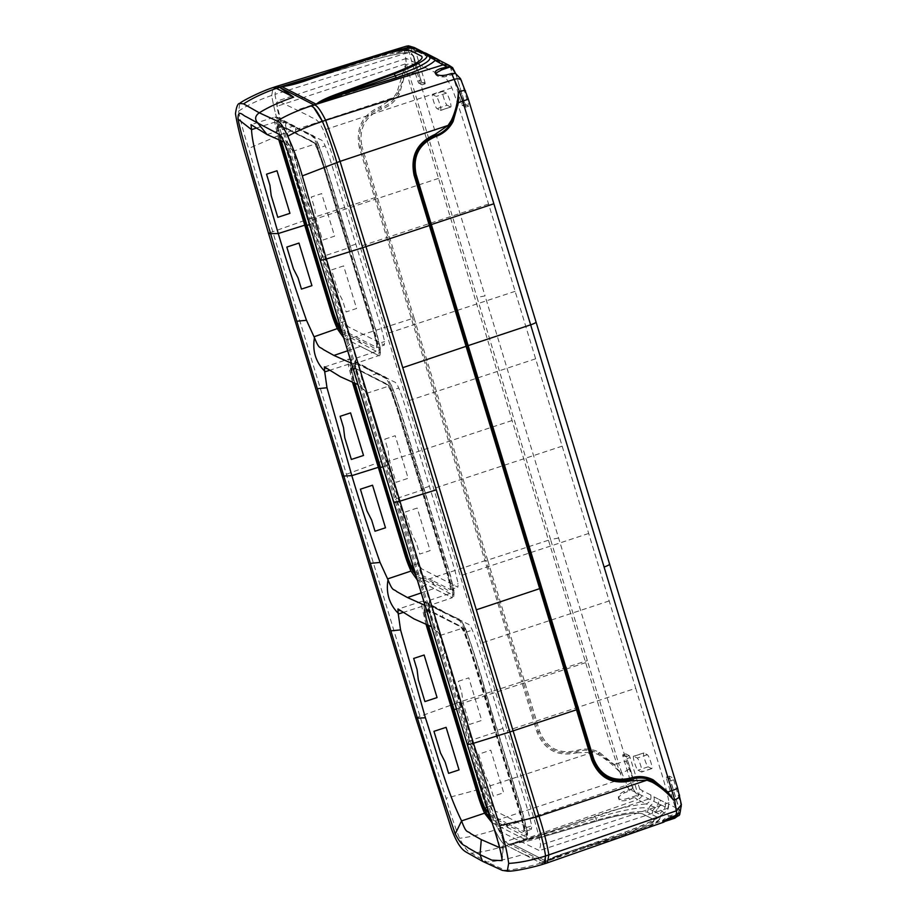 <?xml version="1.0" encoding="UTF-8"?>
<svg xmlns="http://www.w3.org/2000/svg" width="917" height="917" viewBox="0 0 917 917"><rect width="100%" height="100%" fill="white"/><g stroke="black" fill="none" stroke-linecap="round" stroke-linejoin="round"><path stroke-width="0.69" stroke-dasharray="4.58 3.44" d="M351.188 343.153L322.967 256.382C312.422 222.969 302.553 183.538 293.463 151.064L284.728 142.995C299.24 178.769 308.181 223.209 320.342 259.511L346.855 346.844L351.188 343.153L355.911 358.226L354.581 363.797L351.452 363.235M356.014 358.971L355.246 366.708L359.98 384.361L366.17 392.396L357.939 384.578M366.17 392.396L371.683 410.633L367.35 414.312L420.422 588.966L424.754 585.287L396.534 498.516L422.817 489.804C432.388 523.378 446.659 563.817 452.849 592.462L453.606 590.158C454.247 594.376 453.583 595.763 451.588 594.319L415.963 575.544M255.946 128.208L274.619 122.202L275.157 116.94L310.175 134.639C311.94 135.074 314.038 138.054 316.468 143.602L293.463 151.064L288.981 144.37L283.983 142.043M424.754 585.287L429.58 601.093L428.147 605.931L425.018 605.358M426.096 624.592L421.751 606.458L422.278 601.197L457.308 618.895C459.062 619.33 461.159 622.311 463.601 627.858C475.075 661.272 486.01 695.957 496.384 731.938L470.1 740.638L486.973 793.847C491.936 810.72 500.625 830.515 503.49 842.333L501.908 857.819C500.143 843.468 492.223 821.838 486.411 803.945L467.269 744.283L440.917 656.434L445.249 652.755L470.1 740.638L467.475 743.779M482.537 861.315L486.916 862.072L507.296 871.15M429.58 601.093L428.812 608.831L433.546 626.494L439.736 634.53L431.506 626.701M496.384 731.938C505.943 765.5 520.226 805.94 526.404 834.596L503.49 842.333L503.479 845.348L501.886 848.007L499.57 847.583M547.392 862.84L544.423 862.129L509.623 844.259L544.159 861.911L540.927 863.08L544.056 863.94L540.927 863.08L506.413 845.428L523.664 854.254C509.726 858.667 497.472 861.269 486.916 862.072L471.246 853.165C468.725 853.051 464.816 848.087 459.486 838.264C454.683 825.999 450.213 812.668 446.063 798.248L419.826 715.856L272.704 231.6L248.645 148.474C243.945 133.767 240.586 121.319 238.569 111.14L239.83 103.472M445.249 652.755L439.736 634.53M558.613 538.05L550.578 539.528L477.023 297.406L485.047 295.916L626.54 761.637L632.868 778.567C632.776 781.284 630.724 783.462 626.701 785.09L494.916 830.057C499.994 840.224 503.823 845.348 506.413 845.428C503.834 845.371 500.006 840.247 494.916 830.057C489.575 817.54 484.784 803.854 480.508 788.975C484.772 803.819 489.575 817.506 494.916 830.057C481.035 834.459 469.217 837.198 459.486 838.264M404.81 74.3L398.081 93.27L396.878 92.628L405.463 64.866L404.741 75.217L399.399 93.981C395.399 101.351 389.461 106.395 381.598 109.089C364.989 116.367 358.455 128.873 362.009 146.617L360.587 146.869L375.867 197.178L486.216 560.367L487.638 560.104L414.071 317.981L347.509 339.45L310.725 218.384L307.482 219.461L480.508 788.975L281.576 134.203C276.716 119.05 273.438 106.131 271.719 95.448L273.128 87.528M341.754 331.266L367.075 344.219C370.136 344.253 377.884 353.446 376.887 345.136L373.528 331.335L334.682 203.482L322.348 162.894L316.938 147.832C315.322 143.923 313.752 141.745 312.216 141.321L286.333 128.082L276.877 125.56L277.003 127.406L278.195 128.036L281.37 141.023M278.871 140.014L274.619 122.202L277.014 123.463L277.003 127.406L280.166 140.553L277.61 131.154L276.854 121.147L285.703 122.729L312.445 136.404C314.13 136.839 316.056 139.544 318.21 144.531C329.111 172.946 339.577 213.294 350.363 246.914L376.096 331.61L380.039 348.036C380.693 352.254 380.016 353.641 378.022 352.185L342.408 333.421M285.565 125.606L289.199 140.118L339.336 305.155L345.01 321.294C346.741 325.145 348.139 327.128 349.182 327.243L384.303 345.056L384.624 341.548L381.346 328.206L341.938 198.485C336.138 180.431 329.73 155.913 325.18 145.872C323.518 142.009 322.027 139.98 320.698 139.762L285.886 122.099L285.565 125.606L278.195 128.036L278.527 124.529L278.195 128.036M359.132 367.74L362.41 381.082L402.047 511.571L418.576 563.416C420.307 567.268 421.705 569.251 422.748 569.365L457.87 587.189L458.191 583.682L454.912 570.34L415.504 440.618C409.704 422.554 403.297 398.047 398.746 388.006C397.084 384.143 395.594 382.102 394.264 381.896L359.453 364.232L359.132 367.74L351.761 370.17L355.028 383.478M451.13 615.479L433.019 606.355L432.686 609.874L435.976 623.216L486.354 789.044L492.142 805.55C493.873 809.402 495.26 811.385 496.315 811.499L531.436 829.323L531.757 825.804L528.479 812.462L489.059 682.741C483.27 664.687 476.863 640.169 472.301 630.128C470.65 626.277 469.16 624.236 467.83 624.019L451.13 615.479M355.911 358.226L379.283 350.34L380.039 348.036L376.887 345.136L377.265 343.978L374.079 330.957L322.899 162.515L317.809 148.302C316.331 144.668 314.84 142.628 313.35 142.204L278.527 124.529L285.886 122.099M341.158 329.329L376.933 347.497L377.265 343.978L384.624 341.548M347.898 246.982L350.363 246.914M320.342 259.511L322.967 256.382L349.251 247.67C338.877 211.701 327.954 177.015 316.468 143.602L318.21 144.531L316.938 147.832L317.809 148.302L325.18 145.872M296.627 133.653L278.287 124.563L313.981 142.903L316.938 148.13L322.44 163.57L364.175 300.959C369.551 319.093 377.128 342.075 376.681 344.746L376.646 347.669L384.303 345.067M415.309 573.389L440.641 586.341C443.702 586.387 451.451 595.58 450.453 587.258L447.083 573.469L421.465 489.116L395.903 405.016L390.504 389.966C388.888 386.046 387.306 383.879 385.782 383.444L359.407 369.964L350.443 367.683L350.558 369.54L351.761 370.17L352.082 366.662L387.547 385.037L390.504 390.264L395.995 405.704L437.741 543.093C443.117 561.227 450.694 584.209 450.247 586.88L450.511 589.62L450.832 586.112L447.645 573.091L396.465 404.638L391.376 390.436C389.897 386.791 388.407 384.762 386.917 384.338L352.082 366.662L359.453 364.232M352.529 382.469L348.185 364.336L350.581 365.596L350.558 369.54L353.824 382.997M329.134 370.468L348.185 364.324L348.724 359.074L385.197 376.933L387.089 378.136L391.777 386.068C405.692 423.826 413.04 454.557 424.181 489.105L450.476 575.647L454.007 590.938L450.453 587.258L450.832 586.112L458.191 583.682M434.864 585.757L431.953 581.905L432.388 580.495L450.511 589.62M421.465 489.116L423.929 489.048L449.662 573.733L453.606 590.158L452.31 597.724L417.338 580.06M324.377 367.041L348.724 359.063L351.211 359.556L368.359 368.325L369.31 369.998L386.011 378.538C387.696 378.962 389.622 381.678 391.777 386.665L390.504 389.966L391.376 390.424L398.746 388.006M369.058 374.893L370.193 375.787L369.058 374.893M489.884 816.038L514.208 828.475C517.268 828.509 525.017 837.714 524.008 829.392L520.65 815.603L469.47 647.15L464.071 632.1C462.455 628.179 460.873 626.013 459.348 625.577L432.973 612.086L424.009 609.816L428.594 625.612M402.701 612.59L421.751 606.458L424.135 607.719L424.124 611.662L427.391 625.13L424.743 615.422L423.986 605.403L432.835 606.985L459.577 620.66C461.262 621.096 463.177 623.801 465.343 628.798C476.244 657.202 486.709 697.562 497.495 731.181L523.229 815.866L527.16 832.292C527.814 836.51 527.149 837.897 525.154 836.442L490.824 818.892M492.12 822.813L525.877 839.857L527.16 832.292L524.008 829.392L524.386 828.234L521.211 815.224L470.031 646.772L464.942 632.558C463.463 628.924 461.973 626.884 460.483 626.46L425.648 608.785L425.328 612.304L432.686 609.874M508.431 827.891L505.519 824.028L505.955 822.629L524.065 831.753L524.386 828.234L531.757 825.804M440.149 635.47L463.601 627.858L465.343 628.798L464.071 632.1L464.942 632.558L472.301 630.128M442.624 617.026L443.759 617.909L442.624 617.026L442.877 612.12L441.925 610.458L424.777 601.69L422.29 601.197L397.944 609.175M501.886 848.007L525.877 839.857C527.092 840.763 527.665 838.493 527.573 833.072L527.16 832.292M484.004 808.817L489.437 817.551L485.964 811.224L485.804 812.382L486.056 811.362C483.018 805.241 479.511 793.457 477.241 785.846L427.013 620.511L424.135 607.719L423.986 605.403L432.835 606.985L442.877 612.12M440.607 610.355L458.809 619.09C459.807 618.39 461.985 621.428 465.343 628.202L465.343 628.798M410.438 566.683L415.882 575.429L412.398 569.09L412.237 570.248L412.49 569.239C409.452 563.107 405.944 551.335 403.675 543.712L353.698 379.191L350.581 365.596L350.42 363.281L359.269 364.851L369.31 369.998L359.269 364.851L350.42 363.281L351.177 373.288L353.802 382.985M336.871 324.549L342.316 333.295L338.843 326.956L338.671 328.126L338.935 327.105C335.886 320.984 332.378 309.201 330.12 301.59L279.914 136.324L277.014 123.463L276.854 121.147L285.703 122.729L295.744 127.864L294.804 126.202L277.645 117.422L275.157 116.94L251.017 124.666M267.076 134.547L293.474 126.099L311.631 134.81C313.327 136.312 313.098 133.538 318.21 143.935L318.21 144.531M269.907 232.758L307.482 219.461L281.576 134.203C276.739 119.107 273.449 106.189 271.719 95.448L273.117 87.528M451.772 709.116L453.812 708.841L428.079 624.145L424.135 607.593M453.823 708.772L478.846 791.245L485.964 811.224M415.733 717.931L457.858 702.64L483.763 787.898L498.16 828.979C503.227 839.089 506.986 844.179 509.428 844.225L537.213 837.622L596.474 820.291C622.918 812.921 639.917 810.238 647.459 812.221L658.693 817.964L659.552 819.477L649.477 826.366L625.635 835.204L567.623 853.177L625.635 835.204C650.6 827.088 661.615 821.334 658.693 817.964L647.459 812.221C639.906 810.238 622.918 812.932 596.474 820.291L537.213 837.622L511.778 843.606L536.972 836.889L537.213 837.622M378.205 466.994L380.246 466.707L354.512 382.022L350.569 365.459M380.268 466.65L405.291 549.123L412.398 569.09M371.694 410.621L396.534 498.516L393.702 502.149M318.222 143.935C332.149 181.795 339.473 212.423 350.615 246.982L376.91 333.536L380.452 348.804L380.039 348.036L379.283 350.34L378.744 355.59L343.772 337.926M304.65 224.86L306.679 224.573L280.957 139.888L277.003 123.336M306.702 224.516L331.725 306.989L338.843 326.956M633.773 756.261A7.393 1.135 -108.3 0 0 633.578 756.227A7.393 1.135 -108.3 0 0 634.644 763.059A7.393 1.135 -108.3 0 0 638.014 770.234L641.464 771.999A7.393 1.135 -108.3 0 0 641.659 772.034A7.393 1.135 -108.3 0 0 640.593 765.191A7.393 1.135 -108.3 0 0 637.223 758.027L633.773 756.261L643.952 752.995A7.302 1.112 -108.3 0 0 643.757 752.972A7.302 1.112 -108.3 0 0 644.811 759.712A7.302 1.112 -108.3 0 0 648.136 766.807L651.597 768.572A7.302 1.112 -108.3 0 0 651.781 768.595A7.302 1.112 -108.3 0 0 650.726 761.844A7.302 1.112 -108.3 0 0 647.402 754.76L643.952 752.995M635.722 688.266L652.881 744.81C658.463 764.205 666.59 787.302 669.043 802.684L667.851 808.232L635.458 792.448C631.389 789.365 628.73 792.013 622.368 778.82C615.158 759.803 608.659 739.939 602.847 719.237L420.731 119.806C415.275 100.881 407.561 78.977 405.176 63.984L406.38 58.436L438.143 73.887C442.452 77.418 444.825 73.658 451.863 87.86C465.618 123.738 476.37 165.954 488.601 204.01L635.722 688.266L507.261 730.643L523.928 785.56C529.441 804.771 538.096 829.484 540.594 845.061L539.391 850.609L506.929 834.791C503.146 831.776 500.51 834.665 493.908 821.185C486.48 801.435 479.809 781.032 473.906 759.975L281.863 127.681L276.728 106.361L277.931 100.813L309.866 116.356C313.465 119.508 316.617 116.184 323.403 130.225L331.736 153.196L507.261 730.643M440.458 110.407A7.393 1.135 -108.3 0 0 440.653 110.441A7.393 1.135 -108.3 0 0 439.587 103.598A7.393 1.135 -108.3 0 0 436.217 96.434L432.755 94.669A7.393 1.135 -108.3 0 0 432.572 94.634A7.393 1.135 -108.3 0 0 433.638 101.466A7.393 1.135 -108.3 0 0 437.008 108.642L440.458 110.407L450.579 106.98A7.302 1.112 -108.3 0 0 450.774 107.002A7.302 1.112 -108.3 0 0 449.72 100.251A7.302 1.112 -108.3 0 0 446.396 93.167L436.217 96.434M446.396 93.167L442.934 91.402A7.302 1.112 -108.3 0 0 442.751 91.379A7.302 1.112 -108.3 0 0 443.805 98.119A7.302 1.112 -108.3 0 0 447.129 105.214L437.008 108.642M536.055 322.062A7.21 1.089 163.1 0 0 535.918 321.924L467.991 98.337L460.506 78.644M456.024 74.38L465.676 107.106L468.77 106.108L468.541 104.572L465.504 105.57M461.217 80.432L468.541 104.572M465.676 107.106L462.225 105.34L461.354 103.449L450.064 66.276M462.225 105.34L465.263 104.332L455.692 73.761M436.985 58.883L440.55 63.113L443.817 65.027L440.332 60.843M430.245 55.444L435.678 60.625L432.641 56.659M427.081 54.676L417.499 51.409L420.169 51.111M434.177 59.857L426.222 56.029L422.737 51.845M424.972 82.289L425.201 83.825L421.694 82.049L418.656 83.057L422.152 84.834L421.935 83.298L424.972 82.289L415.424 50.836L410.633 46.114L408.535 45.85M418.656 83.057L417.785 81.177L420.834 80.169L421.694 82.049M420.834 80.169L413.498 56.04L408.34 49.38L404.34 49.346L399.021 50.882C394.046 51.971 391.57 52.04 391.616 51.1L394.597 49.759M632.868 778.567L632.89 788.471L629.624 790.844L624.443 792.85C619.823 795.131 618.024 797.366 619.021 799.567L619.262 799.876C620.992 801.275 624.374 801.149 629.406 799.475L638.381 795.704L627.079 758.531L630.128 757.522L639.688 788.975L638.381 795.704M632.421 787.6L622.941 756.41L622.723 754.874L625.807 753.877L625.99 755.402L622.941 756.41M633.315 779.542L625.99 755.402M622.769 754.886L626.219 756.651L627.079 758.531M626.219 756.651L629.268 755.642L630.128 757.522M669.559 777.685L669.33 776.149L672.837 777.925L669.788 778.923L666.338 777.158L666.51 778.682L669.559 777.685L679.107 809.138L676.78 808.267C677.64 812.485 676.104 815.488 672.195 817.288L663.736 812.955C659.208 818.17 646.474 824.509 625.52 831.983L567.566 852.237L625.394 833.393L649.798 823.604L660.504 815.901L659.632 814.273L655.346 812.084L654.967 813.711L652.239 812.313L652.675 810.72L648.399 808.519L650.829 805.195C653.752 803.109 654.807 800.335 653.981 796.862L650.715 794.947C651.574 799.154 650.05 802.157 646.141 803.957L655.219 807.441L658.383 803.785L660.549 804.897L660.355 800.117L665.226 802.604C666.04 806.077 664.985 808.863 662.063 810.937L663.736 812.955C667.645 811.155 669.169 808.152 668.31 803.945L665.226 802.604M653.981 796.862L658.853 799.349L658.383 803.785M658.853 799.349L660.355 800.117M660.549 804.897L657.672 808.691L662.063 810.937L659.632 814.273L658.693 817.964M679.107 809.138L677.938 815.947M669.788 778.923L670.648 780.803L673.697 779.805L672.837 777.925M673.697 779.805L681.526 806.777M435.415 73.371L435.655 74.506A35.155 5.376 71.7 0 1 435.896 74.827C437.81 76.879 441.364 77.418 446.556 76.455L455.543 73.509M410.954 48.062L417.499 51.409C404.443 51.994 387.134 55.559 365.596 62.104L307.012 80.02L365.631 60.717C388.418 53.278 414.278 48.429 418.301 51.18L430.016 57.244M426.726 54.47L429.534 56.923L422.577 53.369L428.56 55.96M422.737 52.418L419.344 51.891L427.918 55.41M413.498 56.04L413.578 56.808C411.733 53.748 408.695 52.705 404.489 53.679L274.974 94.371L276.43 86.439M391.582 51.306L392.052 52.647L391.582 51.306M408.34 49.38L408.455 49.69A35.155 5.376 71.7 0 1 408.466 49.289A35.155 5.376 71.7 0 1 408.844 47.157L409.498 46.366A35.155 5.376 71.7 0 1 409.567 46.343A35.155 5.376 71.7 0 1 410.403 46.435A35.155 5.376 71.7 0 1 410.598 46.538L410.449 46.102M408.306 49.977L417.785 81.177M421.935 83.298L410.633 46.114M408.455 49.69L399.548 52.418C394.585 53.495 392.098 53.495 392.086 52.418A35.155 5.376 71.7 0 1 392.178 52.269L410.598 46.538M238.569 111.14C246.902 105.455 257.952 100.228 271.719 95.448L274.974 94.371C276.796 105.466 280.075 118.385 284.82 133.125L310.725 218.384L377.288 196.914L362.009 146.617M396.878 92.628L393.599 97.569L281.576 134.203L248.645 148.474M614.172 764.56L618.517 763.116L550.578 539.528L487.638 560.104L539.7 731.479C546.601 748.123 558.854 754.485 576.495 750.564C584.427 748.1 592.073 748.696 599.431 752.364L614.172 764.56L620.649 773.134C613.817 765.523 606.263 759.287 597.953 754.439L592.531 752.341L480.508 788.975L446.063 798.248M618.746 798.971L618.413 797.71L618.734 798.971M636.639 793.973L635.183 792.128L636.639 793.973A35.155 5.376 71.7 0 0 637.831 794.993A35.155 5.376 71.7 0 0 638.026 795.085L629.016 797.973C624.019 799.727 620.66 799.945 618.941 798.638A35.155 5.376 71.7 0 1 618.7 798.317C617.68 795.979 619.468 793.675 624.076 791.405L632.89 788.471M639.688 788.975L642.255 790.614C643.115 794.833 641.579 797.836 637.67 799.624L646.141 803.957C633.177 804.851 616.041 808.943 594.72 816.233L536.754 836.487L595.786 818.262L596.474 820.291M647.459 812.221L648.399 808.519C644.399 805.871 618.517 810.639 595.786 818.262L594.72 816.233M652.675 810.72L655.219 807.441L657.672 808.691L655.346 812.084L652.675 810.72M674.82 818.193L672.195 817.288L544.549 862.072L567.623 853.177L546.303 861.269C551.702 858.346 558.785 855.343 567.566 852.237L567.543 852.523C558.705 855.481 551.621 858.404 546.303 861.269L544.549 862.072M680.127 812.003L670.648 780.803M666.51 778.682L677.801 815.866M678.867 815.637A35.155 5.376 71.7 0 1 678.03 815.545A35.155 5.376 71.7 0 1 677.846 815.442L677.995 815.878M679.589 814.835L678.947 815.614M679.99 812.29L671.084 815.442C666.246 817.597 663.392 819.351 662.521 820.726A35.155 5.376 71.7 0 1 662.418 820.864L677.846 815.442M408.844 47.157L409.498 46.366M614.734 765.271L598.629 753.35L592.967 751.172C587.51 749.739 582.066 749.9 576.633 751.642C558.247 755.723 545.466 749.086 538.279 731.732L522.999 681.434L587.361 660.595M506.413 845.428L509.623 844.259L506.413 845.428C493.059 849.75 481.333 852.34 471.246 853.165M662.876 822.182L662.418 820.864L665.524 820.039M307.012 80.02L281.783 86.611L307.012 80.02L306.851 79.389M347.509 339.45L457.858 702.64L521.704 681.767L536.984 732.075C544.469 750.14 557.777 757.041 576.908 752.788L576.495 750.564M634.747 797.698L637.67 799.624L511.778 843.606L536.754 836.487M414.071 317.981L377.288 196.914M635.183 792.128A35.155 5.376 71.7 0 1 633.12 788.735A35.155 5.376 71.7 0 1 632.822 788.173M509.543 844.098L511.778 843.606L509.565 844.179M314.565 105.088L316.308 104.263L314.542 104.996M629.268 755.642L625.807 753.877M465.263 104.332L468.713 106.097M450.579 106.98L447.129 105.214M544.423 862.129L540.927 863.08L523.664 854.254L544.159 861.911L546.142 861.189L511.927 843.686L509.416 844.225M545.592 855.974L545.684 861.269M274.366 87.493L276.395 88.341M310.909 105.994L314.107 108.16M544.526 861.98L546.142 861.189L511.927 843.686L513.004 843.537C519.481 842.964 527.584 841.279 537.351 838.47C527.584 841.279 519.481 842.964 513.004 843.537L509.623 844.259M545.661 861.395L546.807 860.811C549.879 858.518 556.138 855.87 565.571 852.902L624.294 834.711L565.571 852.902C556.138 855.87 549.879 858.518 546.807 860.811L546.142 861.189M537.351 838.47L597.322 820.921C620.717 814.411 635.745 812.038 642.427 813.792L653.534 819.466L642.427 813.792C635.745 812.038 620.717 814.411 597.322 820.921L537.351 838.47M653.534 819.466C656.113 822.446 646.37 827.535 624.294 834.711C646.37 827.535 656.113 822.446 653.534 819.466M540.927 863.08L540.927 863.08C527.206 867.218 515.148 869.625 504.751 870.313M347.669 350.775L360.427 346.443L378.744 355.59L354.581 363.797M349.251 247.67C358.822 281.244 373.093 321.684 379.283 350.34L378.744 355.59C379.959 356.495 380.532 354.237 380.452 348.815L380.039 348.036M343.623 265.907L331.518 269.93L338.109 291.64L342.74 300.753L346.145 311.94L356.564 308.49L343.623 265.907M346.855 346.844L367.35 414.312M321.454 236.792L315.884 218.464L314.634 208.228L311.23 197.04L321.649 193.59L334.59 236.162L322.475 240.174L321.454 236.792M367.041 368.221L383.742 376.761C385.495 377.196 387.604 380.188 390.034 385.736L391.777 386.665C402.678 415.08 413.143 455.428 423.929 489.048M366.582 393.336L390.034 385.736C401.52 419.138 412.444 453.835 422.817 489.804M421.235 592.898L433.982 588.565L452.31 597.724L428.147 605.931M420.422 588.966L440.917 656.434M429.477 600.36L452.849 592.462L452.31 597.724C453.525 598.629 454.098 596.371 454.007 590.938L453.606 590.158M417.189 508.041L405.085 512.053L411.676 533.774L416.307 542.875L419.699 554.074L430.13 550.624L417.189 508.041M493.266 796.197L489.873 785.009L485.242 775.897L478.64 754.187L490.755 750.175L503.685 792.746L493.266 796.197M381.048 461.583L342.179 475.82M384.796 439.163L395.216 435.713L408.157 478.296L396.041 482.308L389.438 460.598L388.189 450.362L384.796 439.163M458.362 681.297L468.782 677.846L481.712 720.418L469.607 724.43L463.005 702.72L461.755 692.495L458.362 681.297M305.991 225.559L306.679 224.573M314.371 222.98L309.556 224.573M345.01 321.294L339.29 323.174M414.725 571.463L432.388 580.495M489.242 814.078L505.955 822.629M461.503 707.236L456.494 708.898M492.142 805.55L487.019 807.235M502.952 728.442L495.581 730.872M387.937 465.114L382.928 466.764M418.576 563.416L412.856 565.308M429.385 486.308L422.015 488.738M377.563 373.357L370.193 375.787M355.819 244.174L348.449 246.604M295.492 132.77L295.744 127.864M391.777 386.068L391.777 386.665M358.387 339.771L361.298 343.634M648.136 766.807L638.014 770.234M647.402 754.76L637.223 758.027M651.597 768.572L641.464 771.999M609.175 600.933L480.714 643.31M588.68 533.465L460.219 575.842M562.155 446.143L433.707 488.52M535.608 358.811L407.159 401.176M515.113 291.331L386.653 333.708M488.601 204.01L360.14 246.386M451.863 87.86L323.403 130.225M425.969 67.514L297.509 109.88M622.368 778.82L493.908 821.185M585.631 662.659L457.182 705.035M648.262 799.166L519.801 841.531M442.934 91.402L432.755 94.669M677.548 787.783A7.21 1.089 -16.9 0 0 677.411 787.646L609.61 564.196M461.664 81.395L461.457 80.627M461.354 103.449L464.403 102.452M454.843 70.987L452.276 69.36L448.791 65.164M440.55 63.113L435.678 60.625M429.305 57.37L425.901 53.22M415.424 50.836L417.751 51.707L414.266 47.512M422.107 84.823L425.144 83.814M404.34 49.346L406.552 64.499L409.085 73.807L477.023 297.406M413.578 56.808L415.218 65.348C413.624 63.651 410.736 63.376 406.552 64.499L405.463 64.866M415.218 65.348L417.12 72.328L404.741 75.217M417.12 72.328L485.047 295.916M628.959 768.882C628.237 770.028 625.83 771.335 621.737 772.779L618.517 763.116A7.21 1.089 163.1 0 1 626.54 761.637M620.649 773.134L621.737 772.779L629.624 790.844M669.33 776.149L666.292 777.158L669.387 776.149M681.033 803.934L681.354 804.587M680.953 803.166L679.566 795.188M679.314 794.626L677.411 787.646M446.556 76.455L446.189 75.011M365.172 58.986L365.677 62.115C384.51 56.407 400.19 52.968 412.73 51.811L419.47 51.948L415.493 48.716M403.744 48.716L321.466 74.277M401.589 49.415L401.038 47.822M624.076 791.405L624.443 792.85M625.635 835.204L625.417 831.983M435.655 74.506L435.346 73.268M399.548 52.418L399.021 50.882M392.178 52.269L391.719 50.962M381.598 109.089L381.002 107.759C363.694 115.336 356.885 128.38 360.587 146.869L359.292 147.213L374.572 197.51L484.921 560.711L486.216 560.367L522.999 681.434L521.704 681.767L484.921 560.711L421.075 581.573M539.7 731.479L536.984 732.075M597.953 754.439L599.431 752.364M576.908 752.788L592.531 752.341L592.967 751.172M629.016 797.973L629.406 799.475M618.941 798.638L619.262 799.876M671.084 815.442L671.611 816.967M662.521 820.726L662.98 822.045M399.399 93.981L398.081 93.27L394.654 98.428C390.963 102.842 386.412 105.948 381.002 107.759L380.544 106.498C362.524 114.384 355.441 127.956 359.292 147.213M567.543 852.523L567.623 853.177M394.654 98.428L393.599 97.569L380.544 106.498M435.896 74.827L435.586 73.578M431.185 55.994L433.351 57.106M676.78 808.267L668.31 803.945M650.715 794.947L642.255 790.614M417.751 51.707L426.222 56.029M443.817 65.027L452.276 69.36M535.918 321.924L609.484 564.058M512.064 420.525L383.615 462.902M438.509 178.402L310.049 220.768M405.176 63.984L276.728 106.361M669.043 802.684L540.594 845.061M361.619 385.954L359.98 384.361M355.246 366.708L355.888 362.089M359.877 384.177L355.246 366.41M435.185 628.088L433.546 626.494M428.812 608.831L429.454 604.211M502.08 860.627L503.479 845.348M433.019 606.355L425.408 608.819L461.102 627.159L464.071 632.386L469.561 647.838L511.308 785.227C516.684 803.349 524.26 826.332 523.813 829.002L523.779 831.925L531.424 829.323M450.499 589.62L457.87 587.189M465.343 628.202C479.27 665.994 486.606 696.691 497.748 731.239L524.043 817.792L527.573 833.06M433.443 626.311L428.801 608.544M280.166 134.891L288.981 144.37M643.757 752.972L633.578 756.227M651.781 768.595L641.659 772.034M450.774 107.002L440.653 110.441M442.751 91.379L432.572 94.634M465.721 107.106L468.77 106.108M422.152 84.834L425.201 83.825M622.723 754.874L625.761 753.866M368.084 57.989L382.469 53.518M659.552 819.477L660.813 815.179C657.867 818.629 646.061 824.234 625.417 831.971L567.543 852.237L546.303 861.269M435.392 73.99L435.082 72.741M306.576 80.432L365.677 62.115M393.37 51.684L409.567 46.343M307.023 80.295L281.783 86.599M662.361 821.013L662.819 822.331M406.38 58.436L277.931 100.813M667.851 808.232L539.391 850.609"/><path stroke-width="1.38" d="M351.452 363.235L333.926 355.441L323.346 349.56C319.506 346.145 319.529 350.145 314.462 337.72L306.496 320.297C296.191 291.044 286.78 262.124 278.264 233.526L306.679 224.573M283.983 142.043L267.076 134.547L257.723 123.016L245.951 116.597C243.143 115.817 237.767 108.401 238.053 119.118C240.667 133.183 247.899 155.053 252.576 173.313L296.799 321.237L306.496 320.297M314.462 337.72C312.238 350.707 315.62 361.848 324.618 371.144L326.991 387.765L317.305 388.716L343.818 476.026L351.83 475.648L380.246 466.707M326.991 387.765L351.83 475.648C360.347 504.247 369.757 533.178 380.062 562.419L388.017 579.842C393.095 592.267 393.072 588.267 396.912 591.694L407.492 597.563L421.235 592.898M357.939 384.578L340.402 376.749L324.412 366.846M267.076 134.547L251.017 124.666L251.556 129.629C251.957 142.261 258.044 162.917 262.686 179.892L278.264 233.526L268.612 233.686L342.179 475.82L343.818 476.026L370.365 563.37L380.062 562.43M388.017 579.842C385.805 592.841 389.186 603.982 398.173 613.278L400.557 629.899L390.86 630.839L417.384 718.16L415.733 717.942L451.359 828.67C458.787 848.729 464.61 851.205 466.982 852.558L482.514 861.304L502.31 870.382L507.33 871.15M425.018 605.358L407.492 597.563M400.557 629.899L425.396 717.782C436.343 750.874 446.143 789.526 461.583 820.898C466.673 834.585 467.017 830.034 470.776 833.656L481.287 839.617L480.015 854.667L491.844 860.135L502.08 860.627L501.908 857.819M492.12 822.813L484.554 813.196L461.583 820.898L455.233 833.943C462.34 847.526 464.483 844.351 468.128 847.881L480.015 854.667L482.537 861.315M461.664 81.395C460.987 78.931 458.603 78.232 454.523 79.275L325.661 120.287L340.069 161.369L513.096 730.883L509.841 731.961L535.746 817.219C540.594 832.372 543.884 845.291 545.592 855.974L544.079 863.929C532.02 867.723 512.855 871.723 507.296 871.15L508.66 863.413C507.193 852.042 504.212 839.468 499.719 825.69L473.481 743.297C468.564 744.661 466.57 744.822 467.475 743.779C466.57 744.822 468.564 744.661 473.481 743.297L399.915 501.163C395.009 502.527 393.003 502.688 393.909 501.645M431.506 626.701L413.968 618.883L397.978 608.98M499.57 847.583L481.287 839.617M239.853 103.449C239.979 102.131 259.706 91.883 273.128 87.528L276.395 88.341L293.646 97.168C279.811 101.913 268.349 107.129 259.282 112.814L243.59 103.862L239.853 103.449C237.904 103.14 236.437 106.555 235.474 113.674C237.274 125.331 241.228 141.092 247.338 160.945L268.612 233.686L269.907 232.758M677.995 815.878L674.82 818.193L662.98 822.045C663.897 820.818 666.774 819.122 671.611 816.967L676.895 815.018L680.105 812.611L681.354 804.587L676.746 810.674L548.847 854.896C547.036 843.8 543.747 830.882 539.001 816.141L535.746 817.219L362.708 247.705L326.349 259.03L302.312 175.926C298.174 161.495 293.314 148.29 287.743 136.278C283.181 126.214 279.628 121.113 277.094 121.01L259.282 112.814C255.052 115.794 254.536 119.187 257.723 123.016L280.166 134.891L284.728 142.995M314.107 108.16L322.406 121.365C327.736 133.882 332.539 147.568 336.814 162.447L362.708 247.705L336.814 162.447C332.55 147.603 327.747 133.905 322.406 121.365C317.328 111.198 313.499 106.074 310.909 105.994L316.308 104.263C321.523 101.317 328.504 98.211 337.261 94.944L394.344 73.899C418.897 64.442 429.695 57.954 426.726 54.47L430.589 57.645L433.363 58.195L428.961 55.937L433.351 57.106M281.37 141.023L307.012 225.41L305.991 225.559L302.151 213.008L280.144 140.542L305.991 225.559L307.012 225.41L333.971 314.141L337.651 323.724L341.158 329.329M336.94 324.71L339.703 329.742L336.894 324.641L331.839 310.703L305.98 225.582L334.017 317.431L336.94 324.71L339.29 323.174M342.408 333.421L339.703 329.742L341.754 331.266M353.824 382.997L408.535 559.21L411.217 565.846L414.725 571.463M412.856 565.308L410.507 566.832L407.629 559.714L379.546 467.681L380.566 467.544L355.028 383.478M410.507 566.832L413.269 571.876L415.309 573.389M428.594 625.612L454.133 709.666L453.113 709.815L449.284 697.264L427.368 625.119L453.113 709.815L454.133 709.666L482.101 801.332L484.772 807.98L489.242 814.078M484.073 808.966L486.835 813.998L484.027 808.897L478.365 792.953L453.113 709.838L481.196 801.836L484.073 808.966L487.019 807.235M490.824 818.892L486.835 813.998L489.884 816.038M484.554 813.196L485.804 812.382L484.554 813.196C481.654 806.547 480.072 802.604 476.817 791.531L451.772 709.116L453.812 708.841M455.233 833.943L436.4 778.361L417.384 718.16L425.396 717.782M398.184 613.278L397.944 609.175M326.349 259.03C321.443 260.405 319.437 260.566 320.342 259.511L320.342 259.511C319.437 260.566 321.443 260.405 326.349 259.03L399.915 501.163L436.274 489.838L362.708 247.705L429.362 225.525L414.083 175.227C410.208 155.97 417.224 142.364 435.117 134.398L435.369 135.556C418.186 143.201 411.446 156.28 415.16 174.78L430.44 225.078L431.368 224.562L416.089 174.264C412.524 156.52 418.989 143.98 435.472 136.644C443.289 133.916 449.17 128.85 453.136 121.457L458.397 102.658L458.408 91.941C457.858 101.982 455.497 111.496 451.313 120.459L448.069 125.423L340.069 161.369M387.57 578.925L410.988 571.062C408.088 564.413 406.506 560.482 403.251 549.398L352.529 382.469M324.618 371.144L324.377 367.041M343.772 337.926L337.433 328.939L338.671 328.126L314.004 336.791M402.746 367.694L468.151 345.629L431.368 224.562L493.862 203.757L462.718 101.237A7.21 1.089 -16.9 0 0 468.117 98.474L460.506 78.644L455.543 73.509L451.6 73.509L446.189 75.011C440.985 75.973 437.443 75.492 435.586 73.578L435.346 73.268C434.475 71.583 436.435 69.944 441.226 68.374L450.064 66.276L452.62 67.629L448.791 65.164L443.553 64.729L316.308 104.263L337.582 95.655L337.261 94.944L394.344 73.899C418.886 64.442 429.683 57.954 426.726 54.47L415.493 48.716C407.973 46.859 391.204 50.275 365.172 58.986L306.851 79.389L365.172 58.986C391.204 50.286 407.973 46.859 415.493 48.716L426.726 54.47M455.692 73.761L452.62 67.629M437.065 58.929L440.332 60.843L435.094 60.407L433.363 58.195L437.065 58.929L425.82 53.175L422.737 52.418M431.185 55.994L426.52 54.688M425.901 53.22L420.169 51.111M406.414 46.171L408.535 45.85L414.266 47.512L406.414 46.171L394.597 49.759M668.401 792.701L652.858 781.078L652.388 782.27C660.756 787.153 667.828 793.136 673.605 800.22L667.84 791.99L653.168 779.84C645.855 776.195 638.255 775.622 630.369 778.12C612.865 782.098 600.669 775.771 593.78 759.127L578.501 708.83L577.572 709.334L592.852 759.643L591.774 760.09L576.495 709.781L577.572 709.334L540.789 588.278L476.313 609.828M287.743 136.278C297.005 131.085 308.559 126.11 322.406 121.365L325.661 120.287C320.595 110.178 316.846 105.1 314.405 105.042L310.909 105.994C297.314 110.556 286.047 115.553 277.094 121.01M446.487 66.654L435.094 60.407C430.474 65.302 417.579 71.125 396.396 77.853L337.582 95.655L395.238 75.859L394.344 73.899M429.534 56.923C432.297 60.602 420.857 66.907 395.238 75.859L396.396 77.853M428.56 55.96L427.918 55.41M321.466 74.277L279.547 87.104L306.851 79.389L279.582 87.195M273.117 87.528L276.453 86.427L279.547 87.104M499.719 825.69L535.746 817.219C540.583 832.315 543.873 845.233 545.592 855.974L548.847 854.896L547.426 862.828L544.056 863.94M679.967 812.771A35.155 5.376 71.7 0 1 679.589 814.835L678.947 815.614A35.155 5.376 71.7 0 1 678.867 815.637L665.524 820.039M679.589 814.835L678.947 815.614M652.388 782.27L647.001 780.195L539.001 816.141L513.096 730.883L576.495 709.781L429.362 225.525L430.44 225.078L540.789 588.278L541.718 587.763L578.501 708.83M458.466 101.741L452.31 120.998L448.906 126.168C445.261 130.604 440.745 133.733 435.369 135.556L435.472 136.644M435.415 73.371L441.616 69.887L441.226 68.374M493.862 203.757L530.645 324.824L468.151 345.629L541.718 587.763M453.25 69.864L451.806 68.007L453.25 69.864A35.155 5.376 71.7 0 1 455.313 73.245A35.155 5.376 71.7 0 1 455.451 73.486M316.411 104.206L337.811 96.044M441.616 69.887L450.419 66.895A35.155 5.376 71.7 0 1 450.602 66.998A35.155 5.376 71.7 0 1 451.806 68.007M545.684 861.269L544.136 863.917M243.59 103.862C252.232 98.268 263.168 93.087 276.395 88.341L279.398 87.149L293.646 97.168L276.395 88.341L279.662 87.367L314.199 105.019L279.662 87.367L281.932 86.679L316.147 104.183L314.199 105.019L316.147 104.183L281.932 86.679L279.662 87.367M273.186 87.505L274.366 87.493M473.481 743.297L509.841 731.961L436.274 489.838M316.308 104.263L337.261 94.944M316.789 103.77C319.804 101.214 325.936 98.199 335.221 94.726L392.992 73.429C414.713 65.05 424.262 59.318 421.648 56.235L410.541 50.55L421.648 56.235C424.262 59.318 414.713 65.05 392.992 73.429L335.221 94.726C325.936 98.199 319.804 101.214 316.789 103.77L316.147 104.183M282.998 86.485C289.394 85.659 297.383 83.596 306.989 80.295L366.032 59.639C389.06 51.937 403.893 48.91 410.541 50.55C403.893 48.91 389.06 51.937 366.032 59.639L306.989 80.295C297.383 83.596 289.394 85.659 282.998 86.485L281.932 86.679M269.953 185.383L271.191 195.608L277.794 217.318L289.944 213.329L277.003 170.757L266.549 174.184L269.953 185.383M337.422 328.928C334.533 322.28 332.951 318.348 329.684 307.275L278.871 140.014M301.452 289.096L311.918 285.657L298.976 243.074L286.826 247.074L293.429 268.784L298.059 277.897L301.452 289.096M333.926 355.441L347.669 350.775M296.799 321.237L317.305 388.716M324.664 371.901L329.134 370.468M343.508 427.505L340.115 416.318L350.569 412.879L363.51 455.462L351.349 459.451L344.758 437.741L343.508 427.505M364.003 501.095L360.392 489.197L372.543 485.208L385.484 527.791L375.019 531.218L371.626 520.031L366.983 510.918L364.003 501.095M417.338 580.06L410.988 571.062M370.365 563.37L390.86 630.839M451.772 709.116L426.096 624.592M398.23 614.035L402.701 612.59M417.075 669.639L413.682 658.44L424.135 655.013L437.065 697.585L424.915 701.574L418.324 679.864L417.075 669.639M437.569 743.228L433.959 731.33L446.109 727.341L459.05 769.913L448.585 773.352L445.181 762.153L440.55 753.04L437.569 743.228M545.592 855.974C531.642 860.341 519.32 862.817 508.66 863.413M340.058 161.369L302.312 175.926M255.946 128.208L251.556 129.629L238.053 119.118M309.556 224.573L307.012 225.41M456.494 708.898L454.133 709.666M382.928 466.764L380.566 467.544M415.963 575.544L410.461 566.763L404.798 550.83L353.802 382.985M667.84 791.99L672.15 790.546A7.21 1.089 -16.9 0 0 677.548 787.783L536.055 322.062A7.21 1.089 163.1 0 1 530.645 324.824L674.683 799.853C678.591 798.317 680.139 796.575 679.314 794.626M465.572 91.092C465.527 90.198 463.498 90.359 459.497 91.574L451.6 73.509M458.397 102.658L462.718 101.237L459.497 91.574L458.408 91.941M676.895 815.018L674.683 799.853L673.605 800.22M410.954 48.062L409.028 47.076L403.744 48.716M669.181 818.835L669.605 820.027M630.369 778.12L630.999 779.439C612.751 783.588 600.039 776.997 592.852 759.643L593.78 759.127M416.089 174.264L414.083 175.227M451.313 120.459L453.136 121.457M435.117 134.398L448.069 125.423L448.906 126.168M653.168 779.84L652.858 781.078L647.23 778.911C641.797 777.501 636.387 777.685 630.999 779.439L631.481 780.688C612.476 785.021 599.248 778.143 591.774 760.09M647.23 778.911L647.001 780.195L631.481 780.688M609.484 564.058C609.553 564.757 607.788 565.72 604.211 566.958M502.08 860.616L502 859.825C501.393 853.521 498.309 841.84 492.773 824.796L467.269 744.283L320.136 260.027L289.99 157.495C284.453 142.731 281.129 135.12 279.994 134.673L280.155 134.868M342.179 475.82L415.733 717.942M398.012 608.991L399.938 610.745M324.446 366.869L326.372 368.623M536.055 322.062L468.117 98.474M681.354 804.587L677.548 787.783M276.453 86.427L368.084 57.989M382.469 53.518L394.734 49.713M547.426 862.828L664.046 822.056M414.266 47.512L422.737 51.845M440.332 60.843L448.791 65.164"/></g></svg>
